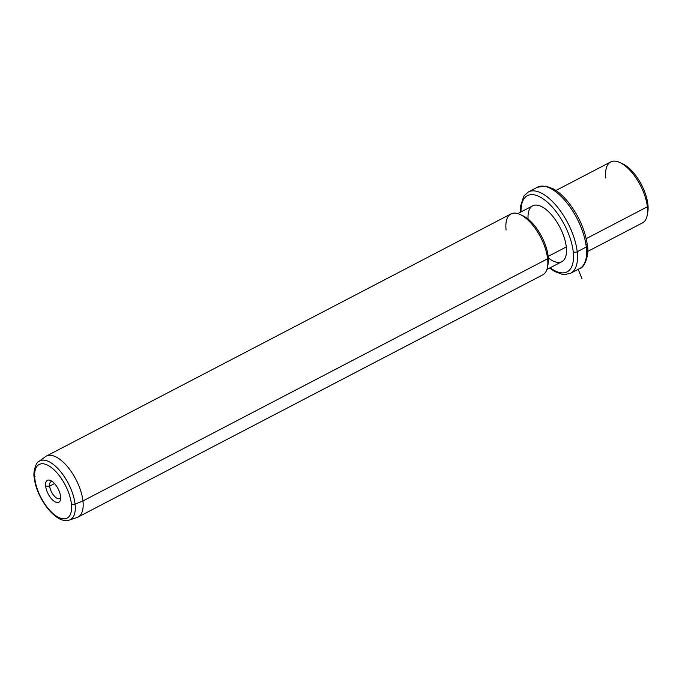 <?xml version="1.0" encoding="UTF-8"?>
<svg xmlns="http://www.w3.org/2000/svg" width="682" height="682" viewBox="0 0 682 682"><rect width="100%" height="100%" fill="white"/><g stroke="black" fill="none" stroke-linecap="round" stroke-linejoin="round"><path stroke-width="1.02" d="M647.474 213.475A31.5 14.203 -117.5 0 0 647.9 204.404A31.5 14.203 -117.5 0 0 621.293 163.245A31.5 14.203 62.5 0 1 622.666 163.808A31.5 14.203 62.5 0 1 647.9 204.404A31.5 14.203 62.5 0 1 647.789 212.025L647.244 215.103A34.364 15.49 -117.5 0 0 647.363 206.782L647.9 204.404L647.363 206.782A34.364 15.49 -117.5 0 0 619.836 162.504A34.364 15.49 -117.5 0 0 605.829 178.045M555.941 190.491L610.714 161.941A34.364 15.49 62.5 0 1 632.436 173.168A34.364 15.49 62.5 0 1 647.363 206.782L586.222 238.657L647.363 206.782A34.364 15.49 62.5 0 1 642.478 222.895L587.705 251.436M549.607 268.069L554.611 271.462L562.215 274.335L564.687 274.573L570.706 273.218A45.822 20.656 -117.5 0 0 577.219 251.743L586.281 247.02L577.219 251.743A45.822 20.656 62.5 0 1 570.706 273.218L579.777 268.486A45.822 20.656 -117.5 0 0 586.281 247.02A45.822 20.656 62.5 0 1 579.777 268.486C585.079 267.651 589.35 253.431 587.398 245.503A2.864 1.662 173.6 0 1 586.281 247.02A45.822 20.656 -117.5 0 0 566.375 202.187A45.822 20.656 -117.5 0 0 537.416 187.226A45.822 20.656 62.5 0 1 566.375 202.187A45.822 20.656 62.5 0 1 586.281 247.02A2.864 1.662 -6.4 0 0 587.398 245.503A2.864 1.662 -6.4 0 0 586.818 244.642M577.219 251.743A45.822 20.656 -117.5 0 0 557.313 206.919A45.822 20.656 -117.5 0 0 528.354 191.949A45.822 20.656 62.5 0 1 557.313 206.919A45.822 20.656 62.5 0 1 577.219 251.743A2.864 1.662 173.6 0 1 573.221 251.726A42.957 19.369 -117.5 0 0 544.85 200.099A42.957 19.369 -117.5 0 0 521.031 211.914A42.957 19.369 62.5 0 1 544.85 200.099A42.957 19.369 62.5 0 1 573.221 251.726A2.864 1.662 -6.4 0 0 577.219 251.743M550.144 267.787A42.957 19.369 -117.5 0 0 573.221 251.726A42.957 19.369 62.5 0 1 550.144 267.787M548.302 257.881A31.5 14.203 -117.5 0 0 566.299 246.935A31.5 14.203 -117.5 0 0 544.952 208.675A31.5 14.203 -117.5 0 0 528.09 219.101M547.731 265.451A31.5 14.203 -117.5 0 0 548.166 256.389L566.299 246.935A31.5 14.203 62.5 0 1 561.823 261.7L546.913 269.467M517.791 213.602L532.702 205.828A31.5 14.203 62.5 0 1 552.616 216.117A31.5 14.203 62.5 0 1 566.299 246.935L548.166 256.389A31.5 14.203 -117.5 0 0 521.559 215.231A31.5 14.203 62.5 0 1 522.923 215.793A31.5 14.203 62.5 0 1 548.166 256.389A31.5 14.203 62.5 0 1 548.055 264.011L547.51 267.08A34.364 15.49 -117.5 0 0 547.629 258.768L548.166 256.389L547.629 258.768A34.364 15.49 -117.5 0 0 520.093 214.48A34.364 15.49 -117.5 0 0 506.095 230.03M78.063 517.05A34.364 15.49 -117.5 0 0 82.948 500.946L547.629 258.768A34.364 15.49 62.5 0 1 542.744 274.872L78.063 517.05M547.629 258.768L82.948 500.946A34.364 15.49 -117.5 0 0 68.021 467.323A34.364 15.49 -117.5 0 0 46.299 456.105L510.98 213.926A34.364 15.49 62.5 0 1 532.702 225.145A34.364 15.49 62.5 0 1 547.629 258.768M69.394 520.059A33.103 14.927 -117.5 0 0 75.071 504.126L82.948 500.946A34.364 15.49 62.5 0 1 77.049 517.485L69.394 520.059C56.163 524.944 36.274 497.928 34.253 477.792A2.864 1.662 -6.4 0 0 34.833 478.653A30.264 13.649 -117.5 0 0 55.881 515.797A30.264 13.649 -117.5 0 0 71.405 503.955A2.864 1.662 -6.4 0 0 75.071 504.126A33.103 14.927 -117.5 0 0 59.999 470.912A33.103 14.927 -117.5 0 0 38.865 461.501A33.103 14.927 62.5 0 1 59.999 470.912A33.103 14.927 62.5 0 1 75.071 504.126A33.103 14.927 62.5 0 1 69.394 520.059M34.253 477.792C32.787 472.865 36.044 461.816 38.865 461.501L45.37 456.693A34.364 15.49 62.5 0 1 67.305 466.462A34.364 15.49 62.5 0 1 82.948 500.946L75.071 504.126A2.864 1.662 173.6 0 1 71.405 503.955A30.264 13.649 -117.5 0 0 50.357 466.812A30.264 13.649 -117.5 0 0 34.833 478.653A2.864 1.662 173.6 0 1 34.253 477.792A2.864 1.662 -6.4 0 1 34.671 476.769A2.864 1.662 173.6 0 1 35.063 476.445M34.833 478.653A30.264 13.649 62.5 0 1 50.357 466.812A30.264 13.649 62.5 0 1 71.405 503.955A30.264 13.649 62.5 0 1 55.881 515.797A30.264 13.649 62.5 0 1 34.833 478.653M60.596 496.479A12.378 5.584 -117.5 0 0 51.985 481.287A12.378 5.584 -117.5 0 0 45.634 486.13A12.378 5.584 -117.5 0 0 54.245 501.321A12.378 5.584 -117.5 0 0 60.596 496.479A12.378 5.584 62.5 0 1 60.553 499.48A12.378 5.584 62.5 0 1 52.991 500.324A12.378 5.584 62.5 0 1 45.634 486.13A12.378 5.584 62.5 0 1 50.681 480.529A12.378 5.584 62.5 0 1 60.596 496.479M49.633 486.147L45.634 486.13L49.633 486.147A9.514 4.288 -117.5 0 0 54.586 496.377A9.514 4.288 -117.5 0 0 60.681 497.655A9.514 4.288 62.5 0 1 59.786 498.559A9.514 4.288 62.5 0 1 53.767 495.456A9.514 4.288 62.5 0 1 49.633 486.147A9.514 4.288 62.5 0 1 50.988 481.68A9.514 4.288 62.5 0 1 52.241 481.466A9.514 4.288 -117.5 0 0 49.633 486.147L54.543 483.581L49.633 486.147M578.183 269.322L582.044 278.836M619.836 162.504L622.666 163.808M587.398 245.503C585.182 229.86 578.6 215.171 567.654 201.429C563 195.845 558.251 191.676 553.4 188.914L545.967 186.118L537.416 187.226L528.354 191.949L523.793 196.109L520.571 206.152L520.494 212.196M520.093 214.48L522.923 215.793"/></g></svg>

